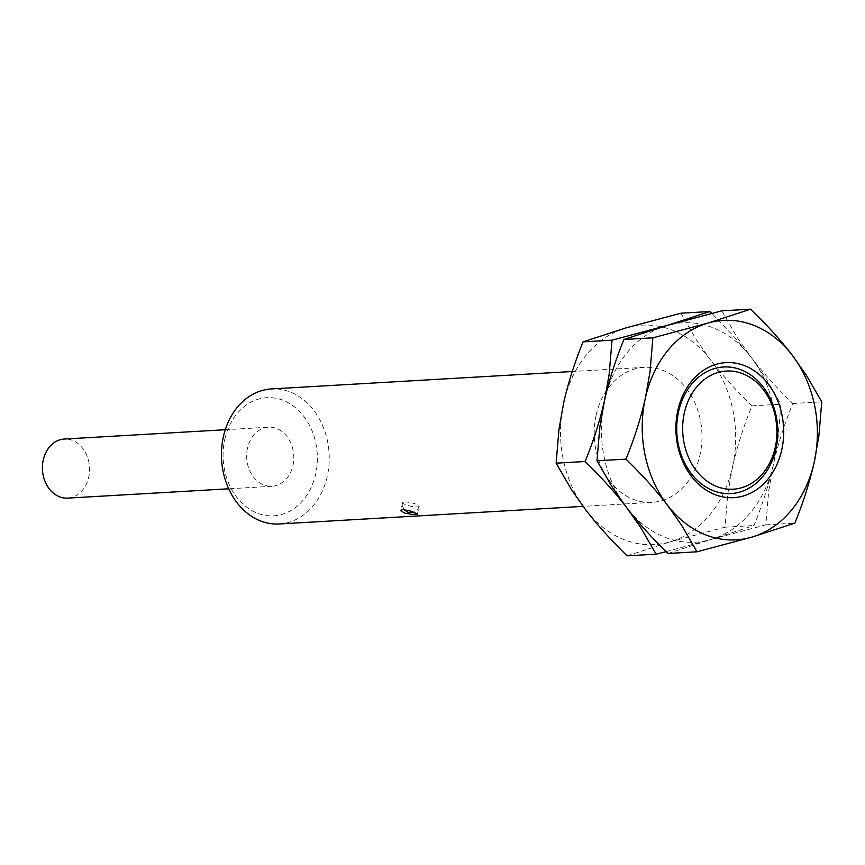 <?xml version="1.0" encoding="UTF-8"?>
<svg xmlns="http://www.w3.org/2000/svg" width="865" height="865" viewBox="0 0 865 865"><rect width="100%" height="100%" fill="white"/><g stroke="black" fill="none" stroke-linecap="round" stroke-linejoin="round"><path stroke-width="0.65" stroke-dasharray="4.33 3.24" d="M667.975 553.481L710.987 539.49L765.86 524.828L768.693 491.017L773.386 464.505A109.898 87.506 86.7 0 0 751.339 357.515A109.898 87.506 86.7 0 0 666.904 325.51A109.898 87.506 86.7 0 0 604.516 400.495A109.898 87.506 86.7 0 0 626.563 507.485A109.898 87.506 86.7 0 0 710.987 539.49A109.898 87.506 86.7 0 0 773.386 464.505C777.808 444.805 784.263 424.466 792.762 403.501C776.575 387.725 762.768 372.393 751.339 357.515L737.045 337.22L721.767 310.838M792.762 403.501L821.75 401.825M666.126 551.643L710.987 539.49L753.999 525.509C762.519 504.468 768.985 484.13 773.386 464.505L778.078 437.939L780.9 404.193L765.633 377.81L751.339 357.515L734.645 337.361L711.776 313.357M627.125 555.838L670.137 541.858L725.011 527.185L727.843 493.385L732.536 466.873C736.958 447.162 743.413 426.834 751.912 405.869L780.9 404.193M751.912 405.869C735.726 390.093 721.918 374.761 710.489 359.883L696.195 339.588L680.917 313.206M765.86 524.828L794.859 523.141M725.011 527.185L753.999 525.509M732.536 466.873A109.898 87.506 86.7 0 0 710.489 359.883A109.898 87.506 86.7 0 0 626.055 327.867A109.898 87.506 86.7 0 0 563.666 402.863A109.898 87.506 -93.3 0 0 585.702 509.853A109.898 87.506 -93.3 0 0 670.137 541.858A109.898 87.506 -93.3 0 0 732.536 466.873M596.136 415.168A67.632 53.846 86.7 0 0 652.005 502.381A67.632 53.846 86.7 0 0 700.055 454.558A67.632 53.846 86.7 0 0 644.187 367.344A67.632 53.846 86.7 0 0 596.136 415.168M279.254 523.974A67.632 53.846 86.7 0 0 327.294 476.15A67.632 53.846 -93.3 0 0 271.426 388.936M404.387 501.992A8.455 1.719 12.5 0 1 413.751 503.419A8.455 1.719 12.5 0 1 419.136 506.285A8.455 1.719 12.5 0 1 417.373 506.912A8.455 1.719 -167.5 0 1 407.999 505.484A8.455 1.719 -167.5 0 1 402.625 502.619A8.455 1.719 -167.5 0 1 404.387 501.992M224.77 439.517A59.177 47.121 -93.3 0 1 282.779 400.181A59.177 47.121 -93.3 0 1 315.693 473.988A59.177 47.121 86.7 0 1 257.694 513.323A59.177 47.121 86.7 0 1 224.77 439.517M247.498 448.135A29.594 23.56 86.7 0 0 271.945 486.292A29.594 23.56 86.7 0 0 292.965 465.37A29.594 23.56 -93.3 0 0 268.518 427.213A29.594 23.56 -93.3 0 0 247.498 448.135M67.697 498.121A29.594 23.56 86.7 0 0 88.717 477.199A29.594 23.56 -93.3 0 0 64.269 439.042M652.005 502.381L583.086 506.371M417.417 514.026L419.136 506.285L417.59 509.604L414.184 512.231M404.171 509.604L402.647 506.393L402.625 502.619L400.906 510.372M644.187 367.344L572.252 371.518M271.945 486.292L228.706 488.79M225.289 429.721L268.518 427.213"/><path stroke-width="1.3" d="M684.334 412.897A59.177 47.121 -93.3 0 1 742.343 373.561A59.177 47.121 -93.3 0 1 775.256 447.367A59.177 47.121 86.7 0 1 717.258 486.703A59.177 47.121 86.7 0 1 684.334 412.897M678.528 411.816A63.405 50.484 86.7 0 0 713.809 490.898A63.405 50.484 86.7 0 0 775.959 448.751A63.405 50.484 86.7 0 0 740.678 369.669A63.405 50.484 86.7 0 0 678.528 411.816M781.755 449.832A67.632 53.846 -93.3 0 1 715.463 494.791A67.632 53.846 -93.3 0 1 677.836 410.443A67.632 53.846 86.7 0 1 744.127 365.473A67.632 53.846 86.7 0 1 781.755 449.832M792.189 355.147A109.898 87.506 86.7 0 0 707.754 323.142A109.898 87.506 86.7 0 0 645.366 398.127C640.933 417.838 634.477 438.166 625.99 459.131C642.165 474.907 655.973 490.239 667.412 505.117A109.898 87.506 -93.3 0 1 645.366 398.127L650.048 371.615L652.88 337.815L707.754 323.142L750.766 309.162C766.941 324.937 780.749 340.269 792.189 355.147A109.898 87.506 86.7 0 1 814.235 462.137A109.898 87.506 -93.3 0 1 751.836 537.133A109.898 87.506 -93.3 0 1 667.412 505.117L681.707 525.412L696.974 551.794L751.836 537.133L794.859 523.141C803.369 502.1 809.835 481.762 814.235 462.137L818.928 435.571L821.75 401.825L806.483 375.442L792.189 355.147M711.776 313.357L709.916 311.519L666.904 325.51L721.767 310.838L750.766 309.162M612.031 340.172L609.198 373.983L604.516 400.495C608.906 380.87 615.372 360.532 623.892 339.491L666.904 325.51L612.031 340.172L583.042 341.859L626.055 327.867L680.917 313.206L709.916 311.519M583.042 341.859C574.522 362.9 568.056 383.238 563.666 402.863L558.974 429.429L556.141 463.175L585.14 461.499C601.316 477.275 615.123 492.607 626.563 507.485C637.992 522.363 651.799 537.695 667.975 553.481L696.974 551.794M556.141 463.175L571.419 489.558L585.702 509.853C597.142 524.731 610.949 540.063 627.125 555.838L656.124 554.162L640.846 527.78L612.269 487.19L596.991 460.807L599.823 427.061L604.516 400.495C600.083 420.195 593.628 440.534 585.14 461.499M596.991 460.807L625.99 459.131M623.892 339.491L652.88 337.815M656.124 554.162L666.126 551.643M572.252 371.518L271.426 388.936A67.632 53.846 -93.3 0 0 223.375 436.76A67.632 53.846 86.7 0 0 279.254 523.974L583.086 506.371M402.701 509.561L411.145 511.183L417.417 514.026L412.356 514.448L405.015 513.183L401.144 511.118L400.982 510.177L402.701 509.561M225.289 429.721L64.269 439.042A29.594 23.56 -93.3 0 0 43.25 459.964A29.594 23.56 86.7 0 0 67.697 498.121L228.706 488.79M414.184 512.231L407.923 512.372L404.171 509.604"/></g></svg>
